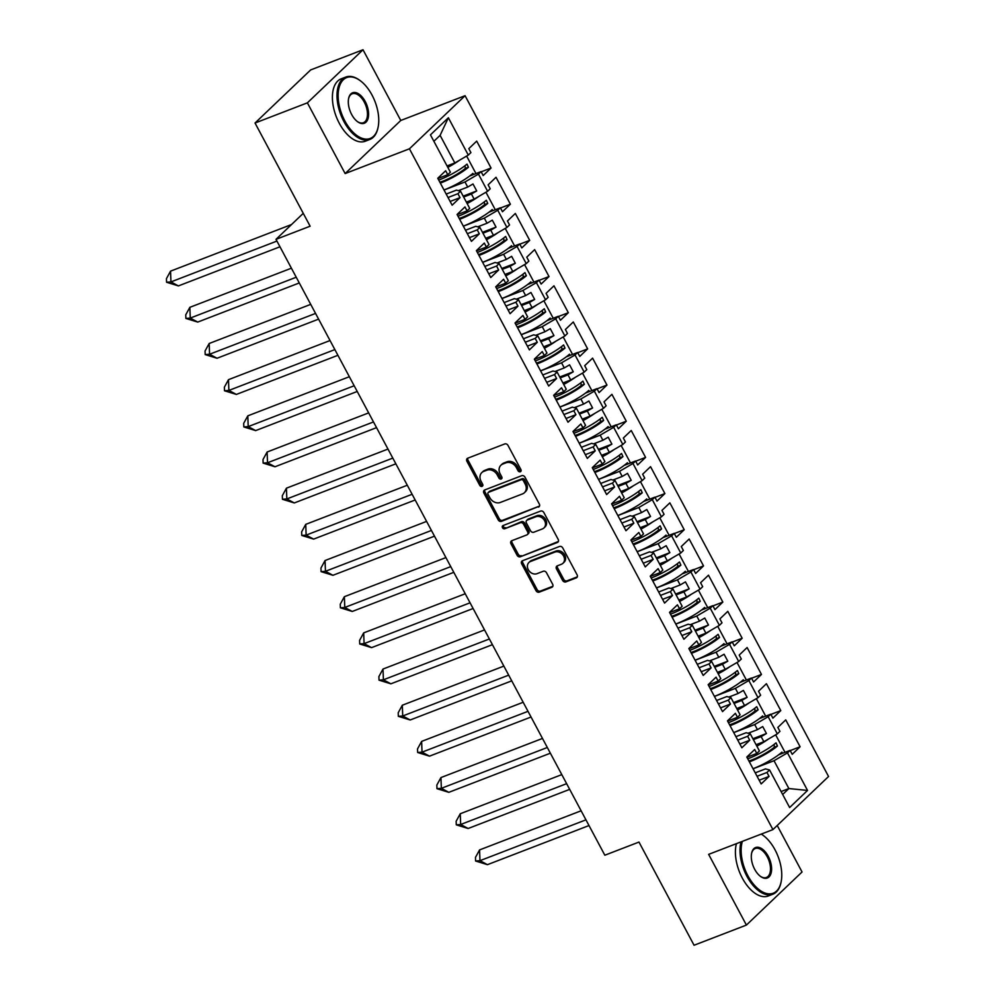 <?xml version="1.0" encoding="UTF-8"?>
<svg xmlns="http://www.w3.org/2000/svg" width="995" height="995" viewBox="0 0 995 995"><rect width="100%" height="100%" fill="white"/><g stroke="black" fill="none" stroke-linecap="round" stroke-linejoin="round"><path stroke-width="1.49" d="M520.335 471.754A1.841 1.505 -133.7 0 0 520.932 469.615L508.01 445.424A2.624 2.152 -133.7 0 0 504.751 443.944L467.749 458.197A2.624 2.152 -133.7 0 0 466.916 461.27L479.826 485.448A1.841 1.505 -133.7 0 0 482.699 484.341L481.033 481.207A8.408 6.878 -133.7 0 1 481.804 472.6A8.408 6.878 -133.7 0 1 483.719 471.394L486.804 470.212A8.408 6.878 -133.7 0 1 497.264 474.951L498.943 478.085A1.841 1.505 -133.7 0 0 501.816 476.978L500.137 473.844A8.408 6.878 -133.7 0 1 500.92 465.237A8.408 6.878 -133.7 0 1 502.836 464.031L505.908 462.837A8.408 6.878 -133.7 0 1 516.38 467.588L518.047 470.722A1.841 1.505 -133.7 0 0 520.335 471.754M255.031 123.019L310.664 69.924L363.013 49.75L307.38 102.846L255.031 123.019L310.129 226.201L276.001 239.347L604.836 855.215L638.977 842.068L694.062 945.25L746.412 925.076L802.045 871.981L777.219 825.489M562.61 580.408A2.624 2.152 -133.7 0 0 565.881 581.888L576.267 577.884A2.624 2.152 -133.7 0 0 577.1 574.824L562.76 547.959A2.624 2.152 -133.7 0 0 559.488 546.479L522.499 560.732A2.624 2.152 -133.7 0 0 521.654 563.804L535.994 590.657A2.624 2.152 -133.7 0 0 539.265 592.137L551.802 587.311A2.624 2.152 -133.7 0 0 552.648 584.239L546.504 572.747A2.624 2.152 -133.7 0 0 543.245 571.267L537.026 573.667A7.027 5.746 -133.7 0 1 528.88 570.657A7.027 5.746 -133.7 0 1 528.917 562.498A7.027 5.746 -133.7 0 1 530.522 561.491L554.874 552.101A7.027 5.746 -133.7 0 1 563.021 555.111A7.027 5.746 -133.7 0 1 562.971 563.269A7.027 5.746 -133.7 0 1 561.379 564.277L557.312 565.844A2.624 2.152 -133.7 0 0 556.479 568.904L562.61 580.408L563.73 579.339A2.624 2.152 -133.7 0 0 567.001 580.831L577.299 576.851M307.38 102.846L345.141 173.565L409.43 148.802L772.928 829.594L708.651 854.357L746.412 925.076M538.469 507.102A2.624 2.152 -133.7 0 0 539.315 504.042L524.974 477.177A2.624 2.152 -133.7 0 0 521.703 475.697L484.702 489.95A2.624 2.152 -133.7 0 0 483.868 493.022L498.209 519.875A2.624 2.152 -133.7 0 0 501.48 521.355L539.477 506.144M543.867 512.574L558.207 539.427A2.624 2.152 -133.7 0 1 557.362 542.499L520.373 556.752A2.624 2.152 -133.7 0 1 517.101 555.272L510.97 543.767A2.624 2.152 -133.7 0 1 511.803 540.708L526.803 534.924A2.624 2.152 -133.7 0 0 527.649 531.852L523.581 524.228A2.624 2.152 -133.7 0 0 520.31 522.748L504.689 528.768A1.841 1.505 -133.7 0 1 502.985 525.584L540.596 511.082A2.624 2.152 -133.7 0 1 543.867 512.574M735.914 736.661L746.138 732.73L750.255 733.8L759.421 750.951L756.797 753.451L754.695 749.509L746.797 757.046L761.163 783.948L769.06 776.411L766.958 772.468L769.57 769.968L765.453 768.899L755.23 772.841M748.116 733.24L757.431 729.646L754.707 724.547L733.75 732.618M716.599 700.492L726.823 696.55L730.939 697.619L740.106 714.783L737.494 717.283L735.38 713.34L727.482 720.877L741.847 747.767L749.745 740.23L747.643 736.288L750.255 733.8M728.8 697.06L738.116 693.478L735.392 688.378L714.435 696.45M697.284 664.312L707.507 660.381L711.624 661.451L720.79 678.615L718.179 681.102L716.064 677.16L708.166 684.697L722.532 711.599L730.429 704.062L728.328 700.119L730.939 697.619M709.485 660.891L718.8 657.309L716.077 652.198L695.119 660.27M677.968 628.144L688.192 624.201L692.309 625.283L701.475 642.434L698.863 644.934L696.749 640.991L688.851 648.529L703.216 675.431L711.114 667.894L709.012 663.951L711.624 661.451M690.169 624.723L699.485 621.129L696.761 616.029L675.804 624.101M658.653 591.975L668.876 588.033L672.993 589.102L682.16 606.266L679.548 608.753L677.446 604.823L669.536 612.36L683.901 639.25L691.799 631.713L689.697 627.77L692.309 625.283M670.854 588.542L680.17 584.96L677.446 579.861L656.501 587.933M639.337 555.795L649.561 551.864L653.678 552.934L662.844 570.085L660.232 572.585L658.13 568.642L650.22 576.18L664.585 603.082L672.483 595.545L670.381 591.602L672.993 589.102M651.538 552.374L660.854 548.78L658.13 543.68L637.186 551.752M620.022 519.626L630.245 515.684L634.375 516.766L643.529 533.917L640.917 536.417L638.815 532.474L630.917 540.011L645.27 566.914L653.168 559.364L651.066 555.434L653.678 552.934M632.223 516.206L641.539 512.612L638.815 507.512L617.87 515.584M600.706 483.458L610.93 479.515L615.059 480.585L624.213 497.749L621.601 500.236L619.499 496.294L611.602 503.843L625.954 530.733L633.852 523.196L631.75 519.253L634.375 516.766M612.908 480.025L622.223 476.443L619.499 471.344L598.555 479.416M581.391 447.277L591.615 443.347L595.744 444.417L604.898 461.568L602.286 464.068L600.184 460.125L592.286 467.662L606.639 494.565L614.549 487.028L612.435 483.085L615.059 480.585M593.592 443.857L602.908 440.263L600.184 435.163L579.239 443.235M562.088 411.109L572.299 407.166L576.428 408.236L585.582 425.4L582.971 427.9L580.869 423.957L572.971 431.494L587.324 458.396L595.234 450.847L593.119 446.904L595.744 444.417M574.277 407.689L583.592 404.094L580.869 398.995L559.924 407.067M542.772 374.941L552.984 370.998L557.113 372.068L566.267 389.232L563.655 391.719L561.553 387.776L553.655 395.326L568.021 422.216L575.918 414.679L573.817 410.736L576.428 408.236M554.961 371.508L564.277 367.926L561.553 362.814L540.608 370.886M523.457 338.76L533.681 334.83L537.797 335.9L546.964 353.051L544.34 355.551L542.238 351.608L534.34 359.145L548.705 386.048L556.603 378.51L554.501 374.568L557.113 372.068M535.646 335.34L544.962 331.745L542.238 326.646L521.293 334.718M504.142 302.592L514.365 298.649L518.482 299.719L527.649 316.883L525.024 319.383L522.922 315.44L515.024 322.977L529.39 349.879L537.288 342.33L535.186 338.387L537.797 335.9M516.33 299.172L525.646 295.577L522.922 290.478L501.978 298.55M484.826 266.411L495.05 262.481L499.167 263.551L508.333 280.714L505.709 283.202L503.607 279.259L495.709 286.809L510.074 313.699L517.972 306.161L515.87 302.219L518.482 299.719M497.027 262.991L506.343 259.409L503.619 254.297L482.662 262.369M465.511 230.243L475.734 226.3L479.851 227.382L489.018 244.534L486.406 247.034L484.291 243.091L476.394 250.628L490.759 277.53L498.657 269.993L496.555 266.051L499.167 263.551M477.712 226.823L487.028 223.228L484.304 218.129L463.347 226.201M446.195 194.075L456.419 190.132L460.536 191.202L469.702 208.365L467.09 210.865L464.976 206.923L457.078 214.46L471.443 241.35L479.341 233.813L477.239 229.87L479.851 227.382M458.396 190.642L467.712 187.06L464.988 181.961L444.031 190.033M409.43 148.802L465.063 95.707L828.561 776.498L772.928 829.594M484.304 218.129L497.761 210.281L506.928 227.445L493.458 235.293L490.734 230.181L482.948 233.191M503.619 254.297L517.077 246.449L519.701 243.962L521.803 247.904L529.701 240.355L515.335 213.465L507.438 221.002L509.539 224.945L506.928 227.445M517.077 246.449L526.243 263.613L512.773 271.461L510.049 266.361L502.264 269.359M522.922 290.478L536.392 282.63L539.016 280.13L541.118 284.072L549.016 276.535L534.651 249.633L526.753 257.17L528.855 261.113L526.243 263.613M536.392 282.63L545.558 299.781L532.089 307.629L529.365 302.53L521.579 305.527M542.238 326.646L555.707 318.798L558.319 316.298L560.434 320.241L568.332 312.704L553.966 285.814L546.068 293.351L548.17 297.294L545.558 299.781M555.707 318.798L564.874 335.962L551.404 343.81L548.68 338.71L540.894 341.708M561.553 362.814L575.023 354.966L577.635 352.479L579.749 356.421L587.647 348.884L573.282 321.982L565.384 329.519L567.486 333.462L564.874 335.962M575.023 354.966L584.189 372.13L570.72 379.978L567.996 374.879L560.21 377.876M580.869 398.995L594.338 391.147L596.95 388.647L599.065 392.59L606.962 385.053L592.597 358.15L584.699 365.687L586.801 369.63L584.189 372.13M594.338 391.147L603.505 408.298L590.035 416.146L587.311 411.047L579.525 414.044M600.184 435.163L613.654 427.315L616.266 424.828L618.368 428.758L626.278 421.221L611.913 394.331L604.015 401.868L606.117 405.811L603.505 408.298M613.654 427.315L622.82 444.479L609.35 452.327L606.627 447.228L598.841 450.225M619.499 471.344L632.969 463.496L635.581 460.996L637.683 464.939L645.593 457.401L631.228 430.499L623.33 438.036L625.432 441.979L622.82 444.479M632.969 463.496L642.136 480.647L628.666 488.495L625.942 483.396L618.156 486.393M638.815 507.512L652.285 499.664L654.897 497.164L656.998 501.107L664.896 493.57L650.543 466.667L642.646 474.217L644.748 478.147L642.136 480.647M652.285 499.664L661.439 516.815L647.981 524.676L645.257 519.564L637.472 522.562M658.13 543.68L671.6 535.832L674.212 533.345L676.314 537.288L684.212 529.738L669.859 502.848L661.949 510.385L664.063 514.328L661.439 516.815M671.6 535.832L680.754 552.996L667.297 560.844L664.573 555.745L656.787 558.742M677.446 579.861L690.916 572.013L693.527 569.513L695.629 573.456L703.527 565.919L689.174 539.016L681.264 546.553L683.378 550.496L680.754 552.996M690.916 572.013L700.07 589.164L686.6 597.012L683.876 591.913L676.102 594.91M696.761 616.029L710.231 608.181L712.843 605.681L714.945 609.624L722.843 602.087L708.477 575.185L700.579 582.734L702.694 586.677L700.07 589.164M710.231 608.181L719.385 625.345L705.915 633.193L703.191 628.081L695.418 631.091M716.077 652.198L729.534 644.35L732.158 641.862L734.26 645.805L742.158 638.255L727.793 611.365L719.895 618.902L721.997 622.845L719.385 625.345M729.534 644.35L738.7 661.513L725.231 669.361L722.507 664.262L714.733 667.259M735.392 688.378L748.849 680.53L751.474 678.03L753.576 681.973L761.473 674.436L747.108 647.534L739.21 655.071L741.312 659.013L738.7 661.513M748.849 680.53L758.016 697.682L744.546 705.53L741.822 700.43L734.036 703.428M754.707 724.547L768.165 716.698L770.789 714.199L772.891 718.141L780.789 710.604L766.424 683.702L758.526 691.251L760.628 695.194L758.016 697.682M768.165 716.698L777.331 733.862L763.861 741.71L761.138 736.611L753.352 739.608M782.655 794.483L788.873 788.55L774.01 760.715L787.48 752.867L790.092 750.379L792.207 754.322L800.104 746.772L785.739 719.882L777.841 727.42L779.943 731.362L777.331 733.862M787.48 752.867L807.542 790.44L789.632 807.53L769.57 769.968M464.988 181.961L478.458 174.113L481.07 171.613L483.172 175.555L491.07 168.018L476.704 141.116L468.807 148.653L470.921 152.596L468.297 155.096L448.372 117.758L430.449 134.86L450.387 172.197L447.775 174.685L445.66 170.742L437.763 178.279L452.128 205.181L460.026 197.644L457.924 193.702L460.536 191.202M478.458 174.113L487.612 191.264L474.142 199.112L471.419 194.013L463.645 197.01M497.761 210.281L500.385 207.781L502.487 211.724L510.385 204.186L496.02 177.284L488.122 184.834L490.224 188.776L487.612 191.264M303.264 213.34L276.001 239.347M756.076 744.708L763.861 741.71M761.138 736.611L766.436 733.526L762.717 726.561L757.431 729.646M736.76 708.527L744.546 705.53M741.822 700.43L747.121 697.346L743.402 690.393L738.116 693.478M717.457 672.359L725.231 669.361M722.507 664.262L727.805 661.178L724.086 654.225L718.8 657.309M698.142 636.191L705.915 633.193M703.191 628.081L708.49 625.009L704.771 618.044L699.485 621.129M678.826 600.01L686.6 597.012M683.876 591.913L689.174 588.829L685.455 581.876L680.17 584.96M659.511 563.842L667.297 560.844M664.573 555.745L669.859 552.66L666.14 545.708L660.854 548.78M640.195 527.673L647.981 524.676M645.257 519.564L650.543 516.48L646.825 509.527L641.539 512.612M620.88 491.493L628.666 488.495M625.942 483.396L631.228 480.311L627.509 473.359L622.223 476.443M601.565 455.324L609.35 452.327M606.627 447.228L611.913 444.143L608.206 437.178L602.908 440.263M582.249 419.156L590.035 416.146M587.311 411.047L592.597 407.962L588.891 401.01L583.592 404.094M562.934 382.976L570.72 379.978M567.996 374.879L573.282 371.794L569.575 364.842L564.277 367.926M543.618 346.807L551.404 343.81M548.68 338.71L553.966 335.626L550.26 328.661L544.962 331.745M524.303 310.627L532.089 307.629M529.365 302.53L534.663 299.445L530.944 292.493L525.646 295.577M504.987 274.458L512.773 271.461M510.049 266.361L515.348 263.277L511.629 256.324L506.343 259.409M485.672 238.29L493.458 235.293M490.734 230.181L496.032 227.109L492.314 220.144L487.028 223.228M466.369 202.109L474.142 199.112M471.419 194.013L476.717 190.928L472.998 183.975L467.712 187.06M447.053 165.941L454.827 162.944L440.101 135.345L433.882 141.278M468.297 155.096L454.827 162.944M448.372 117.758L440.101 135.345M345.141 173.565L400.774 120.47L363.013 49.75M400.774 120.47L465.063 95.707M781.087 791.547L788.873 788.55L807.542 790.44M774.01 760.715L753.066 768.787M481.182 171.824L491.07 168.018M469.702 175.991L481.07 171.613M448.036 197.507L457.924 193.702M450.138 201.45L460.026 197.644M437.875 178.503L447.775 174.685M500.497 207.992L510.385 204.186M519.813 244.173L529.701 240.355M539.128 280.341L549.016 276.535M558.444 316.522L568.332 312.704M577.759 352.69L587.647 348.884M597.062 388.858L606.962 385.053M616.378 425.039L626.278 421.221M635.693 461.207L645.593 457.401M655.008 497.376L664.896 493.57M674.324 533.556L684.212 529.738M693.639 569.725L703.527 565.919M712.955 605.893L722.843 602.087M732.27 642.073L742.158 638.255M751.586 678.242L761.473 674.436M770.901 714.422L780.789 710.604M790.217 750.591L800.104 746.772M489.018 212.171L500.385 207.781M467.351 233.688L477.239 229.87M469.453 237.631L479.341 233.813M457.19 214.671L467.09 210.865M778.724 754.757L790.092 750.379M757.058 776.274L766.958 772.468M759.173 780.217L769.06 776.411M746.909 757.257L756.797 753.451M759.421 718.589L770.789 714.199M737.755 740.106L747.643 736.288M739.857 744.049L749.745 740.23M727.594 721.089L737.494 717.283M740.106 682.408L751.474 678.03M718.44 703.925L728.328 700.119M720.542 707.868L730.429 704.062M708.278 684.921L718.179 681.102M720.79 646.24L732.158 641.862M699.124 667.757L709.012 663.951M701.226 671.7L711.114 667.894M688.963 648.74L698.863 644.934M701.475 610.059L712.843 605.681M679.809 631.589L689.697 627.77M681.911 635.531L691.799 631.713M669.647 612.572L679.548 608.753M682.16 573.891L693.527 569.513M660.493 595.408L670.381 591.602M662.595 599.351L672.483 595.545M650.344 576.404L660.232 572.585M662.844 537.723L674.212 533.345M641.178 559.24L651.066 555.434M643.28 563.182L653.168 559.364M631.029 540.223L640.917 536.417M643.529 501.542L654.897 497.164M621.863 523.072L631.75 519.253M623.964 527.014L633.852 523.196M611.714 504.055L621.601 500.236M624.213 465.374L635.581 460.996M602.547 486.891L612.435 483.085M604.649 490.833L614.549 487.028M592.398 467.874L602.286 464.068M604.898 429.206L616.266 424.828M583.232 450.723L593.119 446.904M585.334 454.665L595.234 450.847M573.083 431.706L582.971 427.9M585.582 393.025L596.95 388.647M563.916 414.554L573.817 410.736M566.018 418.485L575.918 414.679M553.767 395.537L563.655 391.719M566.267 356.857L577.635 352.479M544.601 378.374L554.501 374.568M546.715 382.316L556.603 378.51M534.452 359.357L544.34 355.551M546.951 320.688L558.319 316.298M525.285 342.205L535.186 338.387M527.4 346.148L537.288 342.33M515.136 323.188L525.024 319.383M527.649 284.508L539.016 280.13M505.982 306.025L515.87 302.219M508.084 309.967L517.972 306.161M495.821 287.02L505.709 283.202M508.333 248.34L519.701 243.962M486.667 269.856L496.555 266.051M488.769 273.799L498.657 269.993M476.505 250.839L486.406 247.034M463.172 196.152L476.717 190.928M482.488 232.32L496.032 227.109M501.803 268.488L515.348 263.277M521.119 304.669L534.663 299.445M540.434 340.837L553.966 335.626M559.75 377.005L573.282 371.794M579.065 413.186L592.597 407.962M598.381 449.354L611.913 444.143M617.696 485.523L631.228 480.311M637.011 521.703L650.543 516.48M656.327 557.872L669.859 552.66M675.63 594.052L689.174 588.829M694.945 630.221L708.49 625.009M714.261 666.389L727.805 661.178M733.576 702.569L747.121 697.346M752.892 738.738L766.436 733.526M521.131 470.772A1.841 1.505 -133.7 0 1 519.166 469.652L517.487 466.531A8.408 6.878 -133.7 0 0 507.027 461.779L505.908 462.837M500.92 465.237L502.027 464.167A8.408 6.878 -133.7 0 1 503.943 462.974L507.027 461.779M481.804 472.6L482.923 471.543A8.408 6.878 -133.7 0 1 484.826 470.337L487.911 469.142A8.408 6.878 -133.7 0 1 498.383 473.894L500.05 477.028A1.841 1.505 -133.7 0 0 502.027 478.147M467.824 458.173A2.624 2.152 -133.7 0 0 468.023 460.2L480.933 484.391A1.841 1.505 -133.7 0 0 482.911 485.51M484.789 489.913A2.624 2.152 -133.7 0 0 484.975 491.953L499.316 518.818A2.624 2.152 -133.7 0 0 502.587 520.298L539.501 506.069M523.432 480.796A1.841 1.505 -133.7 0 0 521.144 479.752L488.669 492.264A1.841 1.505 -133.7 0 0 488.072 494.415L489.838 497.711A8.408 6.878 -133.7 0 0 500.311 502.463L522.499 493.906A8.408 6.878 -133.7 0 0 524.415 492.699A8.408 6.878 -133.7 0 0 525.186 484.092L523.432 480.796L524.539 479.727A1.841 1.505 -133.7 0 0 522.251 478.694L521.144 479.752M488.246 492.525L489.366 491.468A1.841 1.505 -133.7 0 1 489.776 491.207L522.251 478.694M524.415 492.699L525.522 491.642A8.408 6.878 -133.7 0 0 526.305 483.035L525.186 484.092M524.539 479.727L526.305 483.035M558.394 541.467L520.373 556.752M511.878 540.671A2.624 2.152 -133.7 0 0 512.077 542.71L518.208 554.203A2.624 2.152 -133.7 0 0 521.479 555.683M527.4 534.551L528.519 533.482A2.624 2.152 -133.7 0 0 528.755 530.795L524.688 523.171A2.624 2.152 -133.7 0 0 521.417 521.691L504.689 528.768M503.308 525.459A1.841 1.505 -133.7 0 0 505.796 527.698M542.374 528.93A7.027 5.746 -133.7 0 0 543.979 527.922A7.027 5.746 -133.7 0 0 544.016 519.751A7.027 5.746 -133.7 0 0 535.87 516.753L527.288 520.049A2.624 2.152 -133.7 0 0 526.454 523.121L530.522 530.745A2.624 2.152 -133.7 0 0 533.793 532.226L542.374 528.93M543.979 527.922L545.086 526.852A7.027 5.746 -133.7 0 0 545.136 518.693A7.027 5.746 -133.7 0 0 536.989 515.684L535.87 516.753M526.691 520.435L527.81 519.365A2.624 2.152 -133.7 0 1 528.407 518.992L536.989 515.684M557.399 565.807A2.624 2.152 -133.7 0 0 557.586 567.846L563.73 579.339M562.971 563.269L564.09 562.212A7.027 5.746 -133.7 0 0 564.128 554.041A7.027 5.746 -133.7 0 0 555.994 551.043L554.874 552.101M528.917 562.498L530.037 561.429A7.027 5.746 -133.7 0 1 531.628 560.421L555.994 551.043M522.574 560.707A2.624 2.152 -133.7 0 0 522.773 562.735L537.113 589.6A2.624 2.152 -133.7 0 0 540.385 591.08L552.834 586.279M291.523 224.534L170.543 271.15L170.941 281.908L276.921 241.076M166.563 282.257L178.416 285.913L170.941 281.908L166.563 282.257L166.439 278.662L170.543 271.15M178.416 285.913L279.968 246.785M443.994 189.945A23.805 4.415 -28.1 0 0 472.899 173.366L473.521 174.523M447.825 167.384A23.805 4.415 -28.1 0 0 459.615 160.158M452.601 163.802A19.8 3.669 151.9 0 1 447.476 166.737M439.877 182.247A19.8 3.669 151.9 0 0 465.337 168.404L465.026 165.692M465.337 168.404L468.434 167.247L467.028 164.1M468.434 167.247A23.805 4.415 151.9 0 1 440.337 183.105M466.63 156.066L475.971 173.578M466.817 164.237A23.805 4.415 151.9 0 1 438.733 180.083M372.018 95.06A32.636 17.761 68.9 0 0 360.277 80.707A32.636 17.761 68.9 0 0 339.83 85.259A32.636 17.761 68.9 0 0 344.879 120.98A32.636 17.761 68.9 0 0 378.137 127.049A32.636 17.761 68.9 0 0 372.018 95.06M378.063 127.397A33.432 18.196 -111.1 0 1 377.988 127.758A33.432 18.196 -111.1 0 1 369.841 139.462A33.432 18.196 -111.1 0 1 343.909 121.539A33.432 18.196 -111.1 0 1 345.8 77.063A33.432 18.196 -111.1 0 1 359.692 80.272A33.432 18.196 -111.1 0 1 359.991 80.495M365.24 101.54A16.318 8.88 -111.1 0 1 367.752 119.4A16.318 8.88 -111.1 0 1 357.528 121.676A16.318 8.88 -111.1 0 1 351.658 114.5A16.318 8.88 -111.1 0 1 348.611 98.505A16.318 8.88 -111.1 0 1 365.24 101.54M357.242 121.452A15.51 8.445 68.9 0 0 363.399 122.733A15.51 8.445 68.9 0 0 364.269 102.099A15.51 8.445 68.9 0 0 352.242 93.779A15.51 8.445 68.9 0 0 348.536 98.866M369.841 139.462L365.24 141.24A33.432 18.196 -111.1 0 1 339.307 123.305A33.432 18.196 -111.1 0 1 341.185 78.841L345.8 77.063M742.369 841.372A32.636 17.761 68.9 0 0 747.879 875.737A32.636 17.761 68.9 0 0 781.137 881.806A32.636 17.761 68.9 0 0 775.03 849.817A32.636 17.761 68.9 0 0 763.277 835.464A32.636 17.761 68.9 0 0 761.225 834.096M781.063 882.155A33.432 18.196 -111.1 0 1 780.988 882.515A33.432 18.196 -111.1 0 1 772.841 894.219A33.432 18.196 -111.1 0 1 746.909 876.296A33.432 18.196 -111.1 0 1 741.039 841.882M761.299 834.071A33.432 18.196 -111.1 0 1 762.692 835.029A33.432 18.196 -111.1 0 1 762.991 835.253M768.239 856.297A16.318 8.88 -111.1 0 1 770.764 874.157A16.318 8.88 -111.1 0 1 760.541 876.433A16.318 8.88 -111.1 0 1 754.658 869.257A16.318 8.88 -111.1 0 1 751.611 853.262A16.318 8.88 -111.1 0 1 768.239 856.297M760.242 876.209A15.51 8.445 68.9 0 0 766.399 877.49A15.51 8.445 68.9 0 0 767.282 856.857A15.51 8.445 68.9 0 0 755.242 848.536A15.51 8.445 68.9 0 0 751.536 853.623M772.841 894.219L768.239 895.997A33.432 18.196 -111.1 0 1 742.307 878.063A33.432 18.196 -111.1 0 1 736.437 843.648M291.398 268.202L189.858 307.331L190.256 318.077L296.236 277.244M185.878 318.425L197.731 322.081L190.256 318.077L185.878 318.425L185.742 314.843L189.858 307.331M197.731 322.081L299.284 282.953M463.309 226.114A23.805 4.415 -28.1 0 0 492.214 209.535L492.836 210.691M467.14 203.565A23.805 4.415 -28.1 0 0 478.931 196.326M471.904 199.983A19.8 3.669 151.9 0 1 466.792 202.905M459.192 218.415A19.8 3.669 151.9 0 0 484.652 204.584L484.341 201.861M484.652 204.584L487.749 203.415L486.344 200.281M487.749 203.415A23.805 4.415 151.9 0 1 459.653 219.273M485.946 192.246L495.286 209.746M486.132 200.405A23.805 4.415 151.9 0 1 458.048 216.263M310.714 304.37L209.174 343.499L209.572 354.257L315.552 313.425M205.194 354.593L217.047 358.25L209.572 354.257L205.194 354.593L205.057 351.011L209.174 343.499M217.047 358.25L318.599 319.134M482.625 262.282A23.805 4.415 -28.1 0 0 511.529 245.703L512.151 246.872M486.455 239.733A23.805 4.415 -28.1 0 0 498.246 232.494M491.219 236.151A19.8 3.669 151.9 0 1 486.095 239.074M478.508 254.583A19.8 3.669 151.9 0 0 503.967 240.753L503.657 238.029M503.967 240.753L507.064 239.596L505.659 236.449M507.064 239.596A23.805 4.415 151.9 0 1 478.968 255.441M505.249 228.415L514.602 245.927M505.448 236.574A23.805 4.415 151.9 0 1 477.364 252.431M330.029 340.539L228.489 379.667L228.887 390.426L334.867 349.593M224.509 390.774L236.362 394.43L228.887 390.426L224.509 390.774L224.373 387.179L228.489 379.667M236.362 394.43L337.914 355.302M501.94 298.463A23.805 4.415 -28.1 0 0 530.845 281.883L531.467 283.04M505.771 275.901A23.805 4.415 -28.1 0 0 517.562 268.675M510.534 272.319A19.8 3.669 151.9 0 1 505.41 275.254M497.823 290.764A19.8 3.669 151.9 0 0 523.283 276.921L522.972 274.21M523.283 276.921L526.367 275.764L524.974 272.618M526.367 275.764A23.805 4.415 151.9 0 1 498.284 291.622M524.564 264.583L533.917 282.095M524.763 272.754A23.805 4.415 151.9 0 1 496.667 288.6M349.344 376.719L247.805 415.848L248.203 426.606L354.183 385.762M243.825 426.942L255.678 430.599L248.203 426.606L243.825 426.942L243.688 423.36L247.805 415.848M255.678 430.599L357.23 391.47M521.243 334.631A23.805 4.415 -28.1 0 0 550.16 318.052L550.782 319.208M525.074 312.082A23.805 4.415 -28.1 0 0 536.877 304.843M529.85 308.5A19.8 3.669 151.9 0 1 524.726 311.423M517.139 326.932A19.8 3.669 151.9 0 0 542.598 313.102L542.287 310.378M542.598 313.102L545.683 311.933L544.29 308.798M545.683 311.933A23.805 4.415 151.9 0 1 517.599 327.79M543.879 300.764L553.232 318.263M544.078 308.923A23.805 4.415 151.9 0 1 515.982 324.78M368.66 412.888L267.12 452.016L267.518 462.774L373.498 421.942M263.14 463.11L274.993 466.767L267.518 462.774L263.14 463.11L263.003 459.528L267.12 452.016M274.993 466.767L376.545 427.651M540.559 370.799A23.805 4.415 -28.1 0 0 569.476 354.22L570.085 355.389M544.389 348.25A23.805 4.415 -28.1 0 0 556.193 341.011M549.165 344.668A19.8 3.669 151.9 0 1 544.041 347.591M536.454 363.113A19.8 3.669 151.9 0 0 561.914 349.27L561.603 346.546M561.914 349.27L564.998 348.113L563.605 344.966M564.998 348.113A23.805 4.415 151.9 0 1 536.914 363.971M563.195 336.932L572.548 354.444M563.394 345.091A23.805 4.415 151.9 0 1 535.298 360.949M387.975 449.068L286.423 488.184L286.834 498.943L392.814 458.11M282.456 499.291L294.309 502.948L286.834 498.943L282.456 499.291L282.319 495.697L286.423 488.184M294.309 502.948L395.861 463.819M559.874 406.98A23.805 4.415 -28.1 0 0 588.791 390.401L589.401 391.557M563.705 384.431A23.805 4.415 -28.1 0 0 575.508 377.192M568.481 380.836A19.8 3.669 151.9 0 1 563.357 383.772M555.77 399.281A19.8 3.669 151.9 0 0 581.229 385.438L580.918 382.727M581.229 385.438L584.314 384.281L582.921 381.135M584.314 384.281A23.805 4.415 151.9 0 1 556.23 400.139M582.51 373.113L591.863 390.612M582.709 381.272A23.805 4.415 151.9 0 1 554.613 397.129M407.291 485.237L305.739 524.365L306.137 535.123L412.117 494.279M301.771 535.459L313.624 539.116L306.137 535.123L301.771 535.459L301.634 531.877L305.739 524.365M313.624 539.116L415.164 499.987M579.189 443.148A23.805 4.415 -28.1 0 0 608.107 426.569L608.716 427.726M583.02 420.599A23.805 4.415 -28.1 0 0 594.823 413.36M587.796 417.017A19.8 3.669 151.9 0 1 582.672 419.94M575.085 435.449A19.8 3.669 151.9 0 0 600.532 421.619L600.234 418.895M600.532 421.619L603.629 420.462L602.236 417.315M603.629 420.462A23.805 4.415 151.9 0 1 575.545 436.308M601.826 409.281L611.179 426.78M602.025 417.44A23.805 4.415 151.9 0 1 573.928 433.298M426.606 521.405L325.054 560.533L325.452 571.292L431.432 530.459M321.087 571.64L332.939 575.297L325.452 571.292L321.087 571.64L320.95 568.045L325.054 560.533M332.939 575.297L434.479 536.168M598.505 479.329A23.805 4.415 -28.1 0 0 627.41 462.737L628.032 463.906M602.336 456.767A23.805 4.415 -28.1 0 0 614.139 449.541M607.112 453.185A19.8 3.669 151.9 0 1 601.987 456.12M594.401 471.63A19.8 3.669 151.9 0 0 619.848 457.787L619.549 455.063M619.848 457.787L622.945 456.63L621.552 453.484M622.945 456.63A23.805 4.415 151.9 0 1 594.848 472.488M621.141 445.449L630.482 462.961M621.34 453.62A23.805 4.415 151.9 0 1 593.244 469.466M445.922 557.586L344.369 596.701L344.767 607.46L450.747 566.628M340.389 607.808L352.255 611.465L344.767 607.46L340.389 607.808L340.265 604.226L344.369 596.701M352.255 611.465L453.795 572.336M617.82 515.497A23.805 4.415 -28.1 0 0 646.725 498.918L647.347 500.075M621.651 492.948A23.805 4.415 -28.1 0 0 633.454 485.709M626.427 489.353A19.8 3.669 151.9 0 1 621.303 492.289M613.716 507.798A19.8 3.669 151.9 0 0 639.163 493.955L638.865 491.244M639.163 493.955L642.26 492.799L640.867 489.664M642.26 492.799A23.805 4.415 151.9 0 1 614.164 508.656M640.457 481.63L649.797 499.129M640.656 489.789A23.805 4.415 151.9 0 1 612.559 505.647M465.237 593.754L363.685 632.882L364.083 643.641L470.063 602.808M359.705 643.976L371.57 647.633L364.083 643.641L359.705 643.976L359.581 640.394L363.685 632.882M371.57 647.633L473.11 608.505M637.136 551.665A23.805 4.415 -28.1 0 0 666.041 535.086L666.662 536.243M640.967 529.116A23.805 4.415 -28.1 0 0 652.77 521.877M645.743 525.534A19.8 3.669 151.9 0 1 640.618 528.457M633.019 543.966A19.8 3.669 151.9 0 0 658.479 530.136L658.168 527.412M658.479 530.136L661.575 528.979L660.182 525.833M661.575 528.979A23.805 4.415 151.9 0 1 633.479 544.825M659.772 517.798L669.113 535.298M659.959 525.957A23.805 4.415 151.9 0 1 631.875 541.815M484.553 629.922L383 669.05L383.398 679.809L489.378 638.977M379.02 680.157L390.886 683.814L383.398 679.809L379.02 680.157L378.896 676.563L383 669.05M390.886 683.814L492.425 644.685M656.451 587.846A23.805 4.415 -28.1 0 0 685.356 571.267L685.978 572.423M660.282 565.284A23.805 4.415 -28.1 0 0 672.073 558.058M665.058 561.702A19.8 3.669 151.9 0 1 659.934 564.638M652.334 580.147A19.8 3.669 151.9 0 0 677.794 566.304L677.483 563.593M677.794 566.304L680.891 565.148L679.498 562.001M680.891 565.148A23.805 4.415 151.9 0 1 652.795 581.005M679.087 553.966L688.428 571.478M679.274 562.138A23.805 4.415 151.9 0 1 651.19 577.983M503.868 666.103L402.316 705.231L402.714 715.977L508.694 675.145M398.336 716.325L410.189 719.982L402.714 715.977L398.336 716.325L398.211 712.743L402.316 705.231M410.189 719.982L511.741 680.854M675.767 624.014A23.805 4.415 -28.1 0 0 704.671 607.435L705.293 608.592M679.597 601.465A23.805 4.415 -28.1 0 0 691.388 594.226M684.373 597.883A19.8 3.669 151.9 0 1 679.249 600.806M671.65 616.315A19.8 3.669 151.9 0 0 697.109 602.485L696.798 599.761M697.109 602.485L700.206 601.316L698.813 598.182M700.206 601.316A23.805 4.415 151.9 0 1 672.11 617.174M698.403 590.147L707.743 607.646M698.589 598.306A23.805 4.415 151.9 0 1 670.506 614.164M523.171 702.271L421.631 741.399L422.029 752.158L528.009 711.325M417.651 752.494L429.504 756.15L422.029 752.158L417.651 752.494L417.514 748.912L421.631 741.399M429.504 756.15L531.056 717.022M695.082 660.182A23.805 4.415 -28.1 0 0 723.987 643.603L724.609 644.772M698.913 637.633A23.805 4.415 -28.1 0 0 710.704 630.395M703.689 634.051A19.8 3.669 151.9 0 1 698.565 636.974M690.965 652.484A19.8 3.669 151.9 0 0 716.425 638.653L716.114 635.929M716.425 638.653L719.522 637.496L718.116 634.35M719.522 637.496A23.805 4.415 151.9 0 1 691.425 653.342M717.718 626.315L727.059 643.815M717.905 634.474A23.805 4.415 151.9 0 1 689.821 650.332M542.486 738.439L440.947 777.568L441.345 788.326L547.325 747.494M436.967 788.674L448.82 792.331L441.345 788.326L436.967 788.674L436.83 785.08L440.947 777.568M448.82 792.331L550.372 753.203M714.398 696.363A23.805 4.415 -28.1 0 0 743.302 679.784L743.924 680.941M718.228 673.802A23.805 4.415 -28.1 0 0 730.019 666.575M722.992 670.22A19.8 3.669 151.9 0 1 717.868 673.155M710.281 688.664A19.8 3.669 151.9 0 0 735.74 674.821L735.429 672.11M735.74 674.821L738.837 673.665L737.432 670.518M738.837 673.665A23.805 4.415 151.9 0 1 710.741 689.523M737.021 662.483L746.374 679.995M737.22 670.655A23.805 4.415 151.9 0 1 709.136 686.5M561.802 774.62L460.262 813.748L460.66 824.494L566.64 783.662M456.282 824.843L468.135 828.499L460.66 824.494L456.282 824.843L456.145 821.261L460.262 813.748M468.135 828.499L569.687 789.371M733.713 732.531A23.805 4.415 -28.1 0 0 762.618 715.952L763.24 717.109M737.544 709.982A23.805 4.415 -28.1 0 0 749.334 702.744M742.307 706.4A19.8 3.669 151.9 0 1 737.183 709.323M729.596 724.833A19.8 3.669 151.9 0 0 755.056 711.002L754.745 708.278M755.056 711.002L758.14 709.833L756.747 706.699M758.14 709.833A23.805 4.415 151.9 0 1 730.056 725.691M756.337 698.664L765.69 716.164M756.536 706.823A23.805 4.415 151.9 0 1 728.439 722.681M581.117 810.788L479.578 849.917L479.976 860.675L585.955 819.843M475.598 861.011L487.45 864.667L479.976 860.675L475.598 861.011L475.461 857.429L479.578 849.917M487.45 864.667L589.003 825.551M753.016 768.7A23.805 4.415 -28.1 0 0 781.933 752.12L782.555 753.29M756.847 746.15A23.805 4.415 -28.1 0 0 768.65 738.912M761.623 742.568A19.8 3.669 151.9 0 1 756.498 745.491M748.912 761.013A19.8 3.669 151.9 0 0 774.371 747.17L774.06 744.447M774.371 747.17L777.456 746.014L776.063 742.867M777.456 746.014A23.805 4.415 151.9 0 1 749.372 761.859M775.652 734.832L785.005 752.344M775.851 742.991A23.805 4.415 151.9 0 1 747.755 758.849M517.487 466.531L516.38 467.588M503.943 462.974L502.836 464.031M500.05 477.028L498.943 478.085M498.383 473.894L497.264 474.951M487.911 469.142L486.804 470.212M484.826 470.337L483.719 471.394M480.933 484.391L479.826 485.448M468.023 460.2L466.916 461.27M519.166 469.652L518.047 470.722M502.587 520.298L501.48 521.355M499.316 518.818L498.209 519.875M484.975 491.953L483.868 493.022M489.776 491.207L488.669 492.264M558.369 541.541L557.362 542.499M518.208 554.203L517.101 555.272M512.077 542.71L510.97 543.767M528.755 530.795L527.649 531.852M524.688 523.171L523.581 524.228M521.417 521.691L520.31 522.748M528.407 518.992L527.288 520.049M557.586 567.846L556.479 568.904M531.628 560.421L530.522 561.491M552.81 586.353L551.802 587.311M540.385 591.08L539.265 592.137M537.113 589.6L535.994 590.657M522.773 562.735L521.654 563.804M577.262 576.938L576.267 577.884M567.001 580.831L565.881 581.888M378.137 127.049L377.988 127.758M781.137 881.806L780.988 882.515"/></g></svg>

